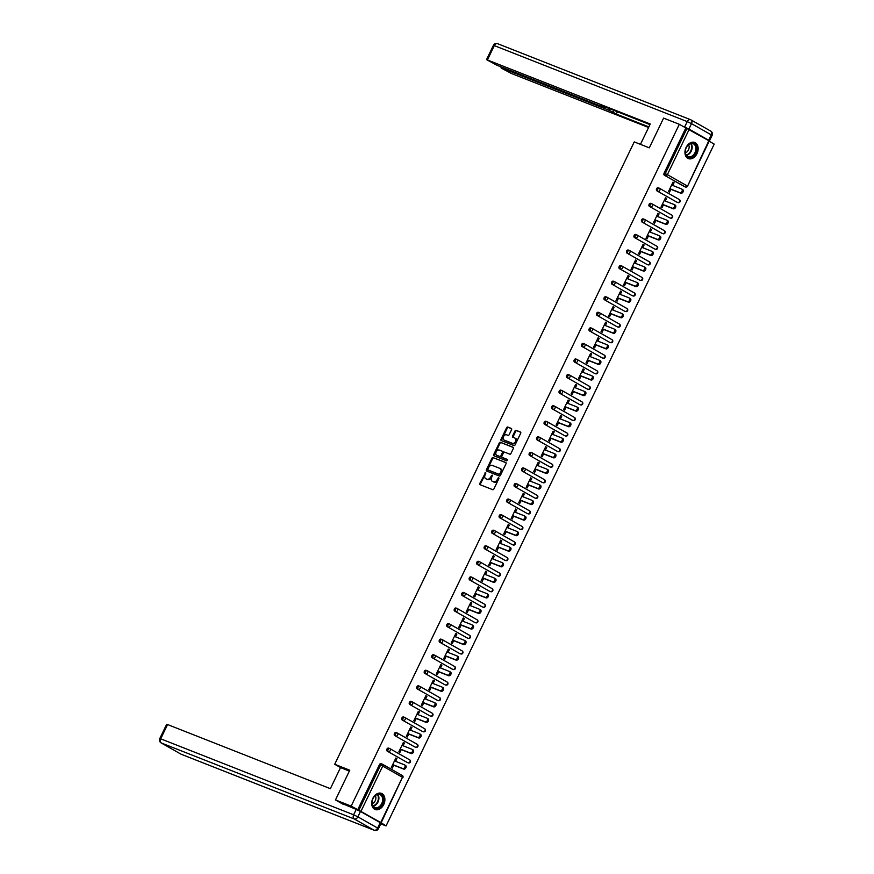<?xml version="1.0" encoding="UTF-8"?>
<svg xmlns="http://www.w3.org/2000/svg" width="874" height="874" viewBox="0 0 874 874"><rect width="100%" height="100%" fill="white"/><g stroke="black" fill="none" stroke-linecap="round" stroke-linejoin="round"><path stroke-width="1.31" d="M485.627 472.528L479.804 483.431A1.093 0.754 -60.4 0 0 480.034 484.688L492.707 489.68A1.093 0.754 -60.4 0 0 493.886 488.97L498.89 478.57L498.726 477.685L497.251 479.531A3.485 2.404 -60.4 0 1 493.493 481.771L492.433 481.356A3.485 2.404 -60.4 0 1 492.226 481.257A3.485 2.404 -60.4 0 1 491.691 477.335L492.182 475.106L490.707 476.953A3.485 2.404 -60.4 0 1 486.949 479.192L485.889 478.777A3.485 2.404 -60.4 0 1 485.682 478.679A3.485 2.404 -60.4 0 1 485.146 474.757L485.627 472.528M485.889 472.987L480.503 483.825A1.093 0.754 -60.4 0 0 480.471 484.852M498.988 478.144L497.951 479.924L497.251 479.531M492.444 475.565L491.407 477.346L490.707 476.953M686.101 147.444A8.653 6.227 111.5 0 0 688.373 158.587A8.653 6.227 111.5 0 0 696.993 153.627A8.653 6.227 111.5 0 0 694.721 142.484A8.653 6.227 111.5 0 0 686.101 147.444M372.848 798.344A8.653 6.227 111.5 0 0 375.121 809.488A8.653 6.227 111.5 0 0 383.73 804.528A8.653 6.227 111.5 0 0 381.457 793.374A8.653 6.227 111.5 0 0 372.848 798.344M511.563 429.713A1.093 0.754 -60.4 0 0 511.323 428.457L507.772 427.047A1.093 0.754 -60.4 0 0 506.592 427.757L501.031 439.305A1.093 0.754 -60.4 0 0 501.272 440.562L513.934 445.554A1.093 0.754 -60.4 0 0 515.114 444.855L520.675 433.296A1.093 0.754 -60.4 0 0 520.445 432.04L516.152 430.347A1.093 0.754 -60.4 0 0 514.972 431.057L512.59 435.995A1.093 0.754 -60.4 0 0 512.83 437.251L514.95 438.093A2.917 2.01 -60.4 0 1 515.136 438.18A2.917 2.01 -60.4 0 1 515.518 441.578A2.917 2.01 -60.4 0 1 512.437 443.337L504.09 440.048A2.917 2.01 -60.4 0 1 503.916 439.961A2.917 2.01 -60.4 0 1 503.533 436.563A2.917 2.01 -60.4 0 1 506.614 434.804L508.002 435.361A1.093 0.754 -60.4 0 0 509.181 434.651L511.563 429.713M343.001 804.211L335.463 799.939L349.775 770.202L334.709 764.269L634.24 141.905L649.306 147.837L663.606 118.11L679.317 124.294L351.173 806.123L358.853 810.274L380.594 765.078L379.447 764.63L357.695 809.827M335.463 799.939L351.173 806.123M493.111 457.506A1.093 0.754 -60.4 0 0 491.942 458.205L486.381 469.764A1.093 0.754 -60.4 0 0 486.61 471.02L499.283 476.013A1.093 0.754 -60.4 0 0 500.452 475.314L506.013 463.755A1.093 0.754 -60.4 0 0 505.784 462.499L493.81 457.9A1.093 0.754 -60.4 0 0 492.63 458.61L487.069 470.157A1.093 0.754 -60.4 0 0 487.047 471.195M493.701 454.535L499.262 442.987A1.093 0.754 -60.4 0 1 500.441 442.277L513.114 447.269A1.093 0.754 -60.4 0 1 513.344 448.526L510.962 453.475A1.093 0.754 -60.4 0 1 509.793 454.174L504.648 452.153A1.093 0.754 -60.4 0 0 503.479 452.852L501.894 456.13A1.093 0.754 -60.4 0 0 502.135 457.386L507.532 459.516L506.822 460.871L493.941 455.791A1.093 0.754 -60.4 0 1 493.701 454.535L494.4 454.939L499.961 443.38L499.262 442.987M334.709 764.269L340.882 767.765M380.791 823.843L386.068 825.93L380.725 822.5L358.853 810.274M679.317 124.294L709.284 140.976L687.543 186.173L708.869 140.67L709.502 140.834L708.65 140.233L711.239 134.847L691.487 123.638L688.898 129.024L708.65 140.233M709.164 141.227L714.211 144.101L386.068 825.93M393.759 765.187L392.36 768.082L391.312 767.492L395.878 758.009L396.927 758.599L395.802 758.162M395.605 761.341L396.927 758.599M684.397 186.577A1.661 1.202 -68.5 0 1 684.167 186.49L664.415 175.281A1.661 1.202 -68.5 0 1 664.087 173.194L665.234 173.642L686.986 128.445M685.839 127.997L664.087 173.194M379.447 764.63A1.661 1.202 -68.5 0 1 381.217 763.723L382.146 764.084M676.902 202.145A1.661 1.202 -68.5 0 1 676.684 202.058L656.931 190.849A1.661 1.202 -68.5 0 1 658.373 187.855L659.291 188.216M669.418 217.713A1.661 1.202 -68.5 0 1 669.189 217.615L649.437 206.406A1.661 1.202 -68.5 0 1 650.879 203.413L651.796 203.784M661.924 233.271A1.661 1.202 -68.5 0 1 661.694 233.183L641.942 221.974A1.661 1.202 -68.5 0 1 643.384 218.981L644.313 219.341M654.429 248.839A1.661 1.202 -68.5 0 1 654.211 248.751L634.458 237.542A1.661 1.202 -68.5 0 1 635.901 234.549L636.818 234.909M646.946 264.396A1.661 1.202 -68.5 0 1 646.716 264.309L626.964 253.099A1.661 1.202 -68.5 0 1 628.406 250.106L629.324 250.477M639.451 279.964A1.661 1.202 -68.5 0 1 639.222 279.877L619.48 268.668A1.661 1.202 -68.5 0 1 620.911 265.674L621.84 266.035M631.968 295.532A1.661 1.202 -68.5 0 1 631.738 295.445L611.986 284.236A1.661 1.202 -68.5 0 1 613.428 281.242L614.346 281.603M624.473 311.089A1.661 1.202 -68.5 0 1 624.244 311.002L604.491 299.793A1.661 1.202 -68.5 0 1 605.933 296.799L606.851 297.16M616.978 326.658A1.661 1.202 -68.5 0 1 616.76 326.57L597.008 315.361A1.661 1.202 -68.5 0 1 598.439 312.368L599.367 312.728M609.495 342.226A1.661 1.202 -68.5 0 1 609.265 342.127L589.513 330.918A1.661 1.202 -68.5 0 1 590.955 327.936L591.873 328.296M602 357.783A1.661 1.202 -68.5 0 1 601.771 357.695L582.018 346.486A1.661 1.202 -68.5 0 1 583.461 343.493L584.389 343.853M594.506 373.351A1.661 1.202 -68.5 0 1 594.287 373.264L574.535 362.054A1.661 1.202 -68.5 0 1 575.977 359.061L576.895 359.422M587.022 388.919A1.661 1.202 -68.5 0 1 586.793 388.821L567.04 377.612A1.661 1.202 -68.5 0 1 568.482 374.618L569.4 374.99M579.528 404.476A1.661 1.202 -68.5 0 1 579.298 404.389L559.546 393.18A1.661 1.202 -68.5 0 1 560.988 390.186L561.916 390.547M572.033 420.044A1.661 1.202 -68.5 0 1 571.814 419.957L552.062 408.748A1.661 1.202 -68.5 0 1 553.504 405.755L554.422 406.115M564.549 435.602A1.661 1.202 -68.5 0 1 564.32 435.514L544.568 424.305A1.661 1.202 -68.5 0 1 546.01 421.312L546.927 421.683M557.055 451.17A1.661 1.202 -68.5 0 1 556.836 451.082L537.084 439.873A1.661 1.202 -68.5 0 1 538.515 436.88L539.444 437.24M549.571 466.738A1.661 1.202 -68.5 0 1 549.342 466.65L529.589 455.441A1.661 1.202 -68.5 0 1 531.031 452.448L531.949 452.808M542.077 482.295A1.661 1.202 -68.5 0 1 541.847 482.208L522.095 470.999A1.661 1.202 -68.5 0 1 523.537 468.005L524.455 468.366M534.582 497.863A1.661 1.202 -68.5 0 1 534.364 497.776L514.611 486.567A1.661 1.202 -68.5 0 1 516.053 483.573L516.971 483.934M527.098 513.431A1.661 1.202 -68.5 0 1 526.869 513.333L507.117 502.124A1.661 1.202 -68.5 0 1 508.559 499.13L509.476 499.502M519.604 528.989A1.661 1.202 -68.5 0 1 519.375 528.901L499.622 517.692A1.661 1.202 -68.5 0 1 501.064 514.699L501.993 515.059M512.109 544.557A1.661 1.202 -68.5 0 1 511.891 544.469L492.138 533.26A1.661 1.202 -68.5 0 1 493.581 530.267L494.498 530.627M504.626 560.125A1.661 1.202 -68.5 0 1 504.396 560.026L484.644 548.817A1.661 1.202 -68.5 0 1 486.086 545.824L487.004 546.195M497.131 575.682A1.661 1.202 -68.5 0 1 496.902 575.595L477.16 564.386A1.661 1.202 -68.5 0 1 478.591 561.392L479.52 561.753M489.648 591.25A1.661 1.202 -68.5 0 1 489.418 591.163L469.666 579.954A1.661 1.202 -68.5 0 1 471.108 576.96L472.026 577.321M482.153 606.807A1.661 1.202 -68.5 0 1 481.924 606.72L462.171 595.511A1.661 1.202 -68.5 0 1 463.613 592.517L464.531 592.889M474.658 622.375A1.661 1.202 -68.5 0 1 474.44 622.288L454.688 611.079A1.661 1.202 -68.5 0 1 456.13 608.086L457.047 608.446M467.175 637.944A1.661 1.202 -68.5 0 1 466.945 637.856L447.193 626.647A1.661 1.202 -68.5 0 1 448.635 623.654L449.553 624.014M459.68 653.501A1.661 1.202 -68.5 0 1 459.451 653.413L439.698 642.204A1.661 1.202 -68.5 0 1 441.141 639.211L442.069 639.571M452.186 669.069A1.661 1.202 -68.5 0 1 451.967 668.981L432.215 657.772A1.661 1.202 -68.5 0 1 433.657 654.779L434.575 655.139M444.702 684.637A1.661 1.202 -68.5 0 1 444.473 684.539L424.72 673.33A1.661 1.202 -68.5 0 1 426.162 670.336L427.08 670.708M437.208 700.194A1.661 1.202 -68.5 0 1 436.978 700.107L417.226 688.898A1.661 1.202 -68.5 0 1 418.668 685.904L419.596 686.265M429.724 715.762A1.661 1.202 -68.5 0 1 429.495 715.675L409.742 704.466A1.661 1.202 -68.5 0 1 411.184 701.472L412.102 701.833M422.229 731.33A1.661 1.202 -68.5 0 1 422 731.232L402.248 720.023A1.661 1.202 -68.5 0 1 403.69 717.03L404.607 717.401M414.735 746.888A1.661 1.202 -68.5 0 1 414.516 746.8L394.764 735.591A1.661 1.202 -68.5 0 1 396.195 732.598L397.124 732.958M407.251 762.456A1.661 1.202 -68.5 0 1 407.022 762.368L387.269 751.159A1.661 1.202 -68.5 0 1 388.712 748.166L389.629 748.526M403.1 745.784L404.411 743.042L403.373 742.441L398.806 751.924L399.855 752.514L401.242 749.619M410.583 730.216L411.905 727.474L410.856 726.884L406.301 736.356L407.339 736.957L408.737 734.062M418.078 714.648L419.4 711.906L418.351 711.316L413.784 720.799L414.833 721.389L416.232 718.494M425.572 699.091L426.883 696.349L425.835 695.748L421.279 705.231L422.328 705.821L423.715 702.936M433.056 683.523L434.378 680.78L433.329 680.191L428.773 689.662L429.811 690.263L431.21 687.368M440.551 667.954L441.873 665.223L440.824 664.622L436.257 674.105L437.306 674.695L438.693 671.8M448.034 652.397L449.356 649.655L448.307 649.065L443.752 658.537L444.8 659.127L446.188 656.243M455.529 636.829L456.851 634.087L455.802 633.497L451.235 642.969L452.284 643.57L453.682 640.675M463.023 621.272L464.334 618.53L463.296 617.929L458.73 627.412L459.779 628.002L461.166 625.107M470.507 605.704L471.829 602.962L470.78 602.372L466.224 611.844L467.262 612.445L468.661 609.549M478.002 590.136L479.323 587.394L478.275 586.804L473.708 596.286L474.757 596.876L476.155 593.981M485.496 574.579L486.807 571.836L485.758 571.235L481.203 580.718L482.251 581.308L483.639 578.413M492.98 559.01L494.302 556.268L493.253 555.678L488.697 565.15L489.735 565.751L491.133 562.856M500.474 543.442L501.796 540.7L500.747 540.11L496.181 549.593L497.23 550.183L498.617 547.288M507.958 527.885L509.28 525.143L508.231 524.542L503.675 534.025L504.724 534.615L506.112 531.731M515.452 512.317L516.774 509.575L515.726 508.985L511.159 518.457L512.208 519.058L513.606 516.163M522.947 496.749L524.258 494.018L523.22 493.417L518.653 502.9L519.702 503.49L521.09 500.594M530.431 481.192L531.753 478.449L530.704 477.859L526.148 487.331L527.197 487.932L528.584 485.037M537.925 465.623L539.247 462.881L538.198 462.291L533.632 471.763L534.68 472.364L536.079 469.469M545.42 450.066L546.731 447.324L545.693 446.723L541.126 456.206L542.175 456.796L543.562 453.901M552.903 434.498L554.225 431.756L553.176 431.166L548.621 440.638L549.659 441.239L551.057 438.344M560.398 418.93L561.72 416.188L560.671 415.598L556.104 425.081L557.153 425.671L558.552 422.776M567.892 403.373L569.203 400.631L568.155 400.03L563.599 409.513L564.648 410.103L566.035 407.208M575.376 387.805L576.698 385.063L575.649 384.473L571.083 393.945L572.131 394.545L573.53 391.65M582.871 372.237L584.182 369.494L583.144 368.904L578.577 378.387L579.626 378.977L581.013 376.082M590.354 356.679L591.676 353.937L590.627 353.336L586.072 362.819L587.12 363.409L588.508 360.525M597.849 341.111L599.171 338.369L598.122 337.779L593.555 347.251L594.604 347.852L596.002 344.957M605.343 325.543L606.654 322.812L605.616 322.211L601.05 331.694L602.099 332.284L603.486 329.389M612.827 309.986L614.149 307.244L613.1 306.654L608.544 316.126L609.582 316.727L610.981 313.832M620.322 294.418L621.643 291.676L620.595 291.086L616.028 300.569L617.077 301.159L618.475 298.263M627.816 278.861L629.127 276.118L628.078 275.518L623.523 285L624.571 285.59L625.959 282.695M635.3 263.293L636.622 260.55L635.573 259.96L631.017 269.432L632.055 270.033L633.453 267.138M642.794 247.724L644.116 244.982L643.067 244.392L638.501 253.875L639.549 254.465L640.937 251.57M650.278 232.167L651.6 229.425L650.551 228.824L645.995 238.307L647.044 238.897L648.432 236.013M657.772 216.599L659.094 213.857L658.046 213.267L653.479 222.739L654.528 223.34L655.926 220.445M665.267 201.031L666.578 198.3L665.54 197.699L660.973 207.182L662.022 207.772L663.41 204.877M672.751 185.474L674.072 182.732L673.024 182.131L668.468 191.614L669.517 192.204L670.904 189.319M404.411 743.042L403.296 742.594M411.905 727.474L410.78 727.037M419.4 711.906L418.275 711.469M426.883 696.349L425.769 695.901M434.378 680.78L433.253 680.343M441.873 665.223L440.747 664.775M449.356 649.655L448.242 649.218M456.851 634.087L455.725 633.65M464.334 618.53L463.22 618.082M471.829 602.962L470.704 602.525M479.323 587.394L478.198 586.957M486.807 571.836L485.693 571.388M494.302 556.268L493.176 555.831M501.796 540.7L500.671 540.263M509.28 525.143L508.165 524.695M516.774 509.575L515.649 509.138M524.258 494.018L523.144 493.57M531.753 478.449L530.638 478.012M539.247 462.881L538.122 462.444M546.731 447.324L545.616 446.876M554.225 431.756L553.1 431.319M561.72 416.188L560.595 415.751M569.203 400.631L568.089 400.183M576.698 385.063L575.573 384.626M584.182 369.494L583.067 369.057M591.676 353.937L590.562 353.489M599.171 338.369L598.045 337.932M606.654 322.812L605.54 322.364M614.149 307.244L613.024 306.807M621.643 291.676L620.518 291.239M629.127 276.118L628.013 275.671M636.622 260.55L635.496 260.113M644.116 244.982L642.991 244.545M651.6 229.425L650.485 228.977M659.094 213.857L657.969 213.42M666.578 198.3L665.464 197.852M674.072 182.732L672.947 182.284M486.184 478.941A3.485 2.404 -60.4 0 0 486.381 479.072A3.485 2.404 -60.4 0 0 486.589 479.171L485.889 478.777M491.407 477.346A3.485 2.404 -60.4 0 1 487.648 479.586L486.589 479.171M492.728 481.519A3.485 2.404 -60.4 0 0 492.925 481.65A3.485 2.404 -60.4 0 0 493.133 481.749L492.433 481.356M497.951 479.924A3.485 2.404 -60.4 0 1 494.192 482.164L493.133 481.749M506.046 462.728L493.81 457.9M487.878 469.076L488.042 469.961L499.163 474.342L500.671 472.43A3.485 2.404 -60.4 0 0 500.136 468.508A3.485 2.404 -60.4 0 0 499.928 468.409L492.324 465.416A3.485 2.404 -60.4 0 0 488.566 467.656L487.878 469.076M500.627 468.803A3.485 2.404 -60.4 0 1 500.835 468.901A3.485 2.404 -60.4 0 1 501.37 472.823L499.862 474.735L488.741 470.354M513.377 447.499L501.141 442.681A1.093 0.754 -60.4 0 0 499.961 443.38M502.703 457.714A1.093 0.754 -60.4 0 0 502.823 457.79L507.696 459.702M499.316 450.055A2.917 2.01 -60.4 0 0 496.235 451.803A2.917 2.01 -60.4 0 0 496.618 455.201A2.917 2.01 -60.4 0 0 496.793 455.288L499.731 456.447A1.093 0.754 -60.4 0 0 500.911 455.747L502.495 452.47A1.093 0.754 -60.4 0 0 502.255 451.213L499.316 450.055M497.153 455.496A2.917 2.01 -60.4 0 0 497.317 455.605A2.917 2.01 -60.4 0 0 497.492 455.682L496.793 455.288M502.386 451.279L502.954 451.607A1.093 0.754 -60.4 0 1 503.184 452.863L501.61 456.141A1.093 0.754 -60.4 0 1 500.431 456.84L497.492 455.682M494.4 454.939A1.093 0.754 -60.4 0 0 494.367 455.966M504.451 440.245A2.917 2.01 -60.4 0 0 504.615 440.354A2.917 2.01 -60.4 0 0 504.79 440.441L504.09 440.048M515.299 438.289L515.649 438.486A2.917 2.01 -60.4 0 1 515.835 438.573A2.917 2.01 -60.4 0 1 516.217 441.982A2.917 2.01 -60.4 0 1 513.136 443.73L504.79 440.441M520.707 432.269L516.851 430.751A1.093 0.754 -60.4 0 0 515.671 431.45L513.289 436.399A1.093 0.754 -60.4 0 0 513.257 437.426M511.585 428.675L508.471 427.452A1.093 0.754 -60.4 0 0 507.291 428.151L501.731 439.709A1.093 0.754 -60.4 0 0 501.698 440.736M404.662 764.947L405.47 765.406A2.054 1.42 119.6 0 1 405.591 765.471A2.054 1.42 119.6 0 1 405.864 767.864A2.054 1.42 119.6 0 1 403.69 769.098L392.634 764.75M403.69 769.098L402.641 768.508A2.054 1.42 -60.4 0 0 404.815 767.274A2.054 1.42 -60.4 0 0 404.542 764.87A2.054 1.42 -60.4 0 0 404.422 764.816L394.48 760.904M402.641 768.508L392.71 764.597M412.146 749.389L412.954 749.848A2.054 1.42 119.6 0 1 413.085 749.903A2.054 1.42 119.6 0 1 413.347 752.306A2.054 1.42 119.6 0 1 411.184 753.541L400.128 749.182M411.184 753.541L410.135 752.94A2.054 1.42 -60.4 0 0 412.299 751.706A2.054 1.42 -60.4 0 0 412.036 749.313A2.054 1.42 -60.4 0 0 411.905 749.247L401.974 745.336M410.135 752.94L400.194 749.029M419.64 733.821L420.449 734.28A2.054 1.42 119.6 0 1 420.569 734.346A2.054 1.42 119.6 0 1 420.842 736.738A2.054 1.42 119.6 0 1 418.668 737.973L407.612 733.614M418.668 737.973L417.619 737.383A2.054 1.42 -60.4 0 0 419.793 736.148A2.054 1.42 -60.4 0 0 419.52 733.745A2.054 1.42 -60.4 0 0 419.4 733.69L409.469 729.779M417.619 737.383L407.688 733.461M427.135 718.264L427.932 718.712A2.054 1.42 119.6 0 1 428.063 718.778A2.054 1.42 119.6 0 1 428.326 721.17A2.054 1.42 119.6 0 1 426.162 722.405L415.106 718.057M426.162 722.405L425.114 721.815A2.054 1.42 -60.4 0 0 427.288 720.58A2.054 1.42 -60.4 0 0 427.015 718.188A2.054 1.42 -60.4 0 0 426.894 718.122L416.953 714.211M425.114 721.815L415.183 717.904M434.618 702.696L435.427 703.155A2.054 1.42 119.6 0 1 435.558 703.209A2.054 1.42 119.6 0 1 435.82 705.613A2.054 1.42 119.6 0 1 433.646 706.847L422.601 702.488M433.646 706.847L432.608 706.247A2.054 1.42 -60.4 0 0 434.771 705.012A2.054 1.42 -60.4 0 0 434.509 702.62A2.054 1.42 -60.4 0 0 434.378 702.554L424.447 698.643M432.608 706.247L422.666 702.335M442.113 687.128L442.921 687.587A2.054 1.42 119.6 0 1 443.042 687.652A2.054 1.42 119.6 0 1 443.315 690.045A2.054 1.42 119.6 0 1 441.141 691.279L430.084 686.931M441.141 691.279L440.092 690.689A2.054 1.42 -60.4 0 0 442.266 689.455A2.054 1.42 -60.4 0 0 441.993 687.051A2.054 1.42 -60.4 0 0 441.873 686.997L431.942 683.086M440.092 690.689L430.161 686.778M372.018 802.256A7.495 5.386 -68.5 0 1 378.169 794.04A7.495 5.386 -68.5 0 1 383.413 800.158A7.495 5.386 -68.5 0 1 377.262 808.374A7.495 5.386 -68.5 0 1 372.018 802.256M382.637 800.092A6.937 4.993 111.5 0 0 379.895 794.608A6.937 4.993 111.5 0 0 372.084 802.037A6.937 4.993 111.5 0 0 374.815 807.521A6.937 4.993 111.5 0 0 382.637 800.092M372.138 803.654A4.938 3.551 111.5 0 0 375.875 798.312A4.938 3.551 111.5 0 0 375.307 795.613M374.564 809.215L374.476 809.182A8.598 6.194 111.5 0 0 374.564 809.215A8.598 6.194 111.5 0 0 384.265 800.005A8.598 6.194 111.5 0 0 380.867 793.21A8.598 6.194 111.5 0 0 380.78 793.166L380.867 793.21M685.271 151.355A7.495 5.386 -68.5 0 1 691.421 143.139A7.495 5.386 -68.5 0 1 696.676 149.257A7.495 5.386 -68.5 0 1 690.526 157.473A7.495 5.386 -68.5 0 1 685.271 151.355M695.89 149.192A6.937 4.993 111.5 0 0 693.158 143.707A6.937 4.993 111.5 0 0 685.336 151.136A6.937 4.993 111.5 0 0 688.067 156.621A6.937 4.993 111.5 0 0 695.89 149.192M685.402 152.753A4.938 3.551 111.5 0 0 689.138 147.411A4.938 3.551 111.5 0 0 688.559 144.713M687.816 158.314L687.74 158.281A8.598 6.194 111.5 0 0 687.816 158.314A8.598 6.194 111.5 0 0 697.518 149.104A8.598 6.194 111.5 0 0 694.12 142.309A8.598 6.194 111.5 0 0 694.032 142.276M349.349 771.097L340.499 767.623L330.372 788.676L167.557 724.546L160.696 738.814L353.631 814.808L356.221 809.411L340.947 803.042M380.223 822.663L360.47 811.454L357.87 816.84L377.623 828.049L380.223 822.663L381.064 823.253L378.475 828.65L377.623 828.049A3.332 2.305 -60.4 0 1 374.039 830.191L354.287 818.982L161.351 742.998L181.093 754.207L374.039 830.191A3.332 2.393 111.5 0 0 374.258 830.3A3.332 3.332 0 0 0 378.475 828.65M180.71 753.978A3.332 2.305 119.6 0 0 180.896 754.109A3.332 3.332 0 0 0 181.322 754.306A3.332 2.393 111.5 0 1 181.093 754.207A3.332 2.305 119.6 0 1 180.896 754.109L161.144 742.9A3.332 2.305 -60.4 0 0 161.351 742.998A3.332 2.393 111.5 0 1 160.696 738.814L159.789 738.552L166.65 724.295L167.557 724.546M356.221 809.411L360.47 811.454M640.456 144.352L650.256 123.999L486.534 59.618L496.935 65.266L603.803 107.36L604.71 107.611L604.087 106.541M649.961 124.6L600.58 105.153L603.858 107.01M502.233 67.353L501.894 68.074L500.988 67.822L501.829 68.412L511.377 73.46L648.574 127.495M613.876 110.386L613.002 112.2L616.279 114.068L648.869 126.894M613.002 112.2L608.763 110.168L609.484 108.66M501.894 68.074L608.763 110.168M688.898 129.024L682.747 126.238M617.383 111.774L616.279 114.068M449.607 671.571L450.405 672.03A2.054 1.42 119.6 0 1 450.536 672.084A2.054 1.42 119.6 0 1 450.798 674.488A2.054 1.42 119.6 0 1 448.635 675.711L437.579 671.363M448.635 675.711L447.586 675.121A2.054 1.42 -60.4 0 0 449.76 673.887A2.054 1.42 -60.4 0 0 449.487 671.494A2.054 1.42 -60.4 0 0 449.356 671.429L439.425 667.518M447.586 675.121L437.656 671.21M457.091 656.003L457.9 656.461A2.054 1.42 119.6 0 1 458.02 656.516A2.054 1.42 119.6 0 1 458.293 658.92A2.054 1.42 119.6 0 1 456.119 660.154L445.074 655.795M456.119 660.154L455.081 659.553A2.054 1.42 -60.4 0 0 457.244 658.319A2.054 1.42 -60.4 0 0 456.982 655.926A2.054 1.42 -60.4 0 0 456.851 655.871L446.92 651.949M455.081 659.553L445.139 655.642M464.586 640.434L465.394 640.893A2.054 1.42 119.6 0 1 465.514 640.959A2.054 1.42 119.6 0 1 465.787 643.351A2.054 1.42 119.6 0 1 463.613 644.586L452.557 640.238M463.613 644.586L462.565 643.996A2.054 1.42 -60.4 0 0 464.739 642.761A2.054 1.42 -60.4 0 0 464.465 640.358A2.054 1.42 -60.4 0 0 464.345 640.303L454.404 636.392M462.565 643.996L452.634 640.085M472.069 624.877L472.878 625.336A2.054 1.42 119.6 0 1 473.009 625.391A2.054 1.42 119.6 0 1 473.271 627.794A2.054 1.42 119.6 0 1 471.108 629.029L460.052 624.67M471.108 629.029L470.059 628.428A2.054 1.42 -60.4 0 0 472.222 627.193A2.054 1.42 -60.4 0 0 471.96 624.801A2.054 1.42 -60.4 0 0 471.829 624.735L461.898 620.824M470.059 628.428L460.117 624.517M479.564 609.309L480.372 609.768A2.054 1.42 119.6 0 1 480.492 609.823A2.054 1.42 119.6 0 1 480.766 612.226A2.054 1.42 119.6 0 1 478.591 613.461L467.535 609.102M478.591 613.461L477.543 612.86A2.054 1.42 -60.4 0 0 479.717 611.636A2.054 1.42 -60.4 0 0 479.444 609.233A2.054 1.42 -60.4 0 0 479.323 609.178L469.393 605.256M477.543 612.86L467.612 608.949M487.058 593.741L487.856 594.2A2.054 1.42 119.6 0 1 487.987 594.265A2.054 1.42 119.6 0 1 488.249 596.658A2.054 1.42 119.6 0 1 486.086 597.892L475.03 593.544M486.086 597.892L485.037 597.303A2.054 1.42 -60.4 0 0 487.211 596.068A2.054 1.42 -60.4 0 0 486.938 593.664A2.054 1.42 -60.4 0 0 486.818 593.61L476.876 589.699M485.037 597.303L475.106 593.391M494.542 578.184L495.35 578.643A2.054 1.42 119.6 0 1 495.482 578.697A2.054 1.42 119.6 0 1 495.744 581.101A2.054 1.42 119.6 0 1 493.57 582.335L482.524 577.976M493.57 582.335L492.532 581.734A2.054 1.42 -60.4 0 0 494.695 580.5A2.054 1.42 -60.4 0 0 494.433 578.107A2.054 1.42 -60.4 0 0 494.302 578.042L484.371 574.131M492.532 581.734L482.59 577.823M502.037 562.616L502.845 563.074A2.054 1.42 119.6 0 1 502.965 563.14A2.054 1.42 119.6 0 1 503.238 565.533A2.054 1.42 119.6 0 1 501.064 566.767L490.008 562.408M501.064 566.767L500.015 566.177A2.054 1.42 -60.4 0 0 502.189 564.943A2.054 1.42 -60.4 0 0 501.916 562.539A2.054 1.42 -60.4 0 0 501.796 562.485L491.865 558.573M500.015 566.177L490.085 562.255M509.531 547.058L510.329 547.506A2.054 1.42 119.6 0 1 510.46 547.572A2.054 1.42 119.6 0 1 510.722 549.965A2.054 1.42 119.6 0 1 508.559 551.199L497.503 546.851M508.559 551.199L507.51 550.609A2.054 1.42 -60.4 0 0 509.684 549.375A2.054 1.42 -60.4 0 0 509.411 546.982A2.054 1.42 -60.4 0 0 509.291 546.916L499.349 543.005M507.51 550.609L497.579 546.698M517.015 531.49L517.823 531.949A2.054 1.42 119.6 0 1 517.943 532.004A2.054 1.42 119.6 0 1 518.216 534.407A2.054 1.42 119.6 0 1 516.042 535.642L504.997 531.283M516.042 535.642L515.005 535.041A2.054 1.42 -60.4 0 0 517.168 533.806A2.054 1.42 -60.4 0 0 516.905 531.414A2.054 1.42 -60.4 0 0 516.774 531.348L506.844 527.437M515.005 535.041L505.063 531.13M524.509 515.922L525.318 516.381A2.054 1.42 119.6 0 1 525.438 516.447A2.054 1.42 119.6 0 1 525.711 518.839A2.054 1.42 119.6 0 1 523.537 520.074L512.481 515.726M523.537 520.074L522.488 519.484A2.054 1.42 -60.4 0 0 524.662 518.249A2.054 1.42 -60.4 0 0 524.389 515.846A2.054 1.42 -60.4 0 0 524.269 515.791L514.338 511.88M522.488 519.484L512.557 515.573M531.993 500.365L532.801 500.824A2.054 1.42 119.6 0 1 532.932 500.878A2.054 1.42 119.6 0 1 533.195 503.282A2.054 1.42 119.6 0 1 531.031 504.506L519.975 500.157M531.031 504.506L529.983 503.916A2.054 1.42 -60.4 0 0 532.146 502.681A2.054 1.42 -60.4 0 0 531.884 500.289A2.054 1.42 -60.4 0 0 531.753 500.223L521.822 496.312M529.983 503.916L520.052 500.004M539.487 484.797L540.296 485.256A2.054 1.42 119.6 0 1 540.416 485.31A2.054 1.42 119.6 0 1 540.689 487.714A2.054 1.42 119.6 0 1 538.515 488.948L527.459 484.589M538.515 488.948L537.466 488.348A2.054 1.42 -60.4 0 0 539.64 487.124A2.054 1.42 -60.4 0 0 539.378 484.72A2.054 1.42 -60.4 0 0 539.247 484.666L529.316 480.744M537.466 488.348L527.535 484.436M546.982 469.229L547.79 469.688A2.054 1.42 119.6 0 1 547.911 469.753A2.054 1.42 119.6 0 1 548.184 472.146A2.054 1.42 119.6 0 1 546.01 473.38L534.954 469.032M546.01 473.38L544.961 472.79A2.054 1.42 -60.4 0 0 547.135 471.556A2.054 1.42 -60.4 0 0 546.862 469.152A2.054 1.42 -60.4 0 0 546.742 469.098L536.8 465.187M544.961 472.79L535.03 468.879M554.466 453.672L555.274 454.13A2.054 1.42 119.6 0 1 555.405 454.185A2.054 1.42 119.6 0 1 555.667 456.589A2.054 1.42 119.6 0 1 553.504 457.823L542.448 453.464M553.504 457.823L552.455 457.222A2.054 1.42 -60.4 0 0 554.619 455.988A2.054 1.42 -60.4 0 0 554.356 453.595A2.054 1.42 -60.4 0 0 554.225 453.53L544.294 449.618M552.455 457.222L542.514 453.311M561.96 438.103L562.769 438.562A2.054 1.42 119.6 0 1 562.889 438.617A2.054 1.42 119.6 0 1 563.162 441.02A2.054 1.42 119.6 0 1 560.988 442.255L549.932 437.896M560.988 442.255L559.939 441.665A2.054 1.42 -60.4 0 0 562.113 440.43A2.054 1.42 -60.4 0 0 561.84 438.027A2.054 1.42 -60.4 0 0 561.72 437.972L551.789 434.05M559.939 441.665L550.008 437.743M569.455 422.535L570.252 422.994A2.054 1.42 119.6 0 1 570.383 423.06A2.054 1.42 119.6 0 1 570.646 425.452A2.054 1.42 119.6 0 1 568.482 426.687L557.426 422.339M568.482 426.687L567.434 426.097A2.054 1.42 -60.4 0 0 569.608 424.862A2.054 1.42 -60.4 0 0 569.335 422.459A2.054 1.42 -60.4 0 0 569.214 422.404L559.273 418.493M567.434 426.097L557.503 422.186M576.938 406.978L577.747 407.437A2.054 1.42 119.6 0 1 577.867 407.492A2.054 1.42 119.6 0 1 578.14 409.895A2.054 1.42 119.6 0 1 575.966 411.13L564.921 406.771M575.966 411.13L574.928 410.529A2.054 1.42 -60.4 0 0 577.091 409.294A2.054 1.42 -60.4 0 0 576.829 406.902A2.054 1.42 -60.4 0 0 576.698 406.836L566.767 402.925M574.928 410.529L564.986 406.618M584.433 391.41L585.241 391.869A2.054 1.42 119.6 0 1 585.361 391.934A2.054 1.42 119.6 0 1 585.635 394.327A2.054 1.42 119.6 0 1 583.461 395.561L572.404 391.202M583.461 395.561L582.412 394.972A2.054 1.42 -60.4 0 0 584.586 393.737A2.054 1.42 -60.4 0 0 584.313 391.334A2.054 1.42 -60.4 0 0 584.193 391.279L574.262 387.368M582.412 394.972L572.481 391.049M591.927 375.853L592.725 376.301A2.054 1.42 119.6 0 1 592.856 376.366A2.054 1.42 119.6 0 1 593.118 378.759A2.054 1.42 119.6 0 1 590.955 379.993L579.899 375.645M590.955 379.993L589.906 379.403A2.054 1.42 -60.4 0 0 592.069 378.169A2.054 1.42 -60.4 0 0 591.807 375.776A2.054 1.42 -60.4 0 0 591.676 375.711L581.745 371.8M589.906 379.403L579.975 375.492M599.411 360.285L600.22 360.743A2.054 1.42 119.6 0 1 600.34 360.798A2.054 1.42 119.6 0 1 600.613 363.202A2.054 1.42 119.6 0 1 598.439 364.436L587.383 360.077M598.439 364.436L597.39 363.835A2.054 1.42 -60.4 0 0 599.564 362.601A2.054 1.42 -60.4 0 0 599.302 360.208A2.054 1.42 -60.4 0 0 599.171 360.143L589.24 356.231M597.39 363.835L587.459 359.924M606.906 344.717L607.714 345.175A2.054 1.42 119.6 0 1 607.834 345.241A2.054 1.42 119.6 0 1 608.107 347.633A2.054 1.42 119.6 0 1 605.933 348.868L594.877 344.52M605.933 348.868L604.884 348.278A2.054 1.42 -60.4 0 0 607.059 347.044A2.054 1.42 -60.4 0 0 606.785 344.64A2.054 1.42 -60.4 0 0 606.665 344.585L596.724 340.674M604.884 348.278L594.954 344.367M614.389 329.159L615.198 329.618A2.054 1.42 119.6 0 1 615.329 329.673A2.054 1.42 119.6 0 1 615.591 332.076A2.054 1.42 119.6 0 1 613.428 333.3L602.372 328.952M613.428 333.3L612.379 332.71A2.054 1.42 -60.4 0 0 614.542 331.475A2.054 1.42 -60.4 0 0 614.28 329.083A2.054 1.42 -60.4 0 0 614.149 329.017L604.218 325.106M612.379 332.71L602.437 328.799M621.884 313.591L622.692 314.05A2.054 1.42 119.6 0 1 622.812 314.105A2.054 1.42 119.6 0 1 623.086 316.508A2.054 1.42 119.6 0 1 620.911 317.743L609.855 313.384M620.911 317.743L619.863 317.142A2.054 1.42 -60.4 0 0 622.037 315.918A2.054 1.42 -60.4 0 0 621.764 313.515A2.054 1.42 -60.4 0 0 621.643 313.46L611.713 309.538M619.863 317.142L609.932 313.231M629.378 298.023L630.176 298.482A2.054 1.42 119.6 0 1 630.307 298.547A2.054 1.42 119.6 0 1 630.569 300.94A2.054 1.42 119.6 0 1 628.406 302.175L617.35 297.826M628.406 302.175L627.357 301.585A2.054 1.42 -60.4 0 0 629.531 300.35A2.054 1.42 -60.4 0 0 629.258 297.947A2.054 1.42 -60.4 0 0 629.138 297.892L619.196 293.981M627.357 301.585L617.426 297.673M636.862 282.466L637.67 282.925A2.054 1.42 119.6 0 1 637.801 282.979A2.054 1.42 119.6 0 1 638.064 285.383A2.054 1.42 119.6 0 1 635.89 286.617L624.844 282.258M635.89 286.617L634.852 286.017A2.054 1.42 -60.4 0 0 637.015 284.782A2.054 1.42 -60.4 0 0 636.753 282.389A2.054 1.42 -60.4 0 0 636.622 282.324L626.691 278.413M634.852 286.017L624.91 282.105M644.356 266.898L645.165 267.357A2.054 1.42 119.6 0 1 645.285 267.411A2.054 1.42 119.6 0 1 645.558 269.815A2.054 1.42 119.6 0 1 643.384 271.049L632.328 266.69M643.384 271.049L642.335 270.459A2.054 1.42 -60.4 0 0 644.509 269.225A2.054 1.42 -60.4 0 0 644.236 266.821A2.054 1.42 -60.4 0 0 644.116 266.767L634.185 262.856M642.335 270.459L632.405 266.537M651.851 251.341L652.649 251.788A2.054 1.42 119.6 0 1 652.78 251.854A2.054 1.42 119.6 0 1 653.042 254.247A2.054 1.42 119.6 0 1 650.879 255.481L639.823 251.133M650.879 255.481L649.83 254.891A2.054 1.42 -60.4 0 0 652.004 253.657A2.054 1.42 -60.4 0 0 651.731 251.253A2.054 1.42 -60.4 0 0 651.611 251.199L641.669 247.287M649.83 254.891L639.899 250.98M659.335 235.772L660.143 236.231A2.054 1.42 119.6 0 1 660.263 236.286A2.054 1.42 119.6 0 1 660.536 238.689A2.054 1.42 119.6 0 1 658.362 239.924L647.317 235.565M658.362 239.924L657.324 239.323A2.054 1.42 -60.4 0 0 659.488 238.089A2.054 1.42 -60.4 0 0 659.225 235.696A2.054 1.42 -60.4 0 0 659.094 235.63L649.164 231.719M657.324 239.323L647.383 235.412M666.829 220.204L667.638 220.663A2.054 1.42 119.6 0 1 667.758 220.729A2.054 1.42 119.6 0 1 668.031 223.121A2.054 1.42 119.6 0 1 665.857 224.356L654.801 219.997M665.857 224.356L664.808 223.766A2.054 1.42 -60.4 0 0 666.982 222.531A2.054 1.42 -60.4 0 0 666.709 220.128A2.054 1.42 -60.4 0 0 666.589 220.073L656.658 216.162M664.808 223.766L654.877 219.844M674.313 204.647L675.121 205.095A2.054 1.42 119.6 0 1 675.252 205.161A2.054 1.42 119.6 0 1 675.515 207.553A2.054 1.42 119.6 0 1 673.351 208.788L662.295 204.44M673.351 208.788L672.303 208.198A2.054 1.42 -60.4 0 0 674.466 206.963A2.054 1.42 -60.4 0 0 674.204 204.571A2.054 1.42 -60.4 0 0 674.072 204.505L664.142 200.594M672.303 208.198L662.372 204.287M681.807 189.079L682.616 189.538A2.054 1.42 119.6 0 1 682.736 189.592A2.054 1.42 119.6 0 1 683.009 191.996A2.054 1.42 119.6 0 1 680.835 193.23L669.779 188.871M680.835 193.23L679.786 192.63A2.054 1.42 -60.4 0 0 681.96 191.395A2.054 1.42 -60.4 0 0 681.687 189.002A2.054 1.42 -60.4 0 0 681.567 188.937L671.636 185.026M679.786 192.63L669.855 188.718M485.507 473.424L484.808 473.02M498.606 478.581L497.907 478.176M492.051 476.002L491.352 475.598M380.725 822.5L402.477 777.303L382.725 766.094L360.973 811.291M381.151 822.805L402.477 777.303A1.661 1.147 -60.4 0 0 402.116 775.391L382.561 764.291M402.903 777.609A1.661 1.661 0 0 0 402.215 775.435L382.473 764.226A1.661 1.147 -60.4 0 1 382.725 766.094L380.594 765.078A1.661 1.202 -68.5 0 1 382.364 764.182A1.661 1.147 -60.4 0 1 382.473 764.226A1.661 1.661 0 0 0 382.255 764.127L381.108 763.668M689.116 129.461L667.365 174.658L687.117 185.867A1.661 1.147 119.6 0 1 685.314 186.949L664.415 175.281M665.234 173.642L667.365 174.658A1.661 1.147 119.6 0 1 665.562 175.74A1.661 1.202 111.5 0 1 665.234 173.642M407.022 762.368L387.269 751.159M388.089 749.521A1.661 1.202 111.5 0 0 388.417 751.607A1.661 1.147 119.6 0 0 390.208 750.537A1.661 1.147 -60.4 0 0 389.859 748.614A1.661 1.202 -68.5 0 0 388.089 749.521M388.602 748.111L389.749 748.559A1.661 1.661 0 0 1 389.957 748.657L409.709 759.867A1.661 1.147 -60.4 0 1 409.961 761.746A1.661 1.147 119.6 0 1 408.169 762.816A1.661 1.202 -68.5 0 0 408.278 762.871A1.661 1.661 0 0 0 410.387 762.041A1.661 1.661 0 0 0 409.709 759.867A1.661 1.147 -60.4 0 0 409.611 759.823L390.055 748.723M414.516 746.8L394.764 735.591M397.539 733.166L417.095 744.255A1.661 1.147 -60.4 0 1 417.204 744.309L397.452 733.1A1.661 1.147 -60.4 0 0 397.353 733.046A1.661 1.202 -68.5 0 0 395.583 733.952A1.661 1.202 111.5 0 0 395.911 736.039A1.661 1.147 119.6 0 0 397.703 734.968A1.661 1.147 -60.4 0 0 397.452 733.1A1.661 1.661 0 0 0 397.233 733.002L396.086 732.543M422 731.232L402.248 720.023M405.033 717.598L424.589 728.697A1.661 1.147 -60.4 0 1 424.688 728.741L404.935 717.532A1.661 1.147 -60.4 0 0 404.837 717.488A1.661 1.202 -68.5 0 0 403.067 718.384A1.661 1.202 111.5 0 0 403.395 720.482A1.661 1.147 119.6 0 0 405.197 719.411A1.661 1.147 -60.4 0 0 404.935 717.532A1.661 1.661 0 0 0 404.728 717.434L403.58 716.986M429.495 715.675L409.742 704.466M412.528 702.03L432.084 713.129A1.661 1.147 -60.4 0 1 432.182 713.184L412.43 701.975A1.661 1.147 -60.4 0 0 412.331 701.92A1.661 1.202 -68.5 0 0 410.562 702.827A1.661 1.202 111.5 0 0 410.889 704.914A1.661 1.147 119.6 0 0 412.681 703.843A1.661 1.147 -60.4 0 0 412.43 701.975A1.661 1.661 0 0 0 412.222 701.866L411.075 701.418M436.978 700.107L417.226 688.898M420.012 686.472L439.567 697.561A1.661 1.147 -60.4 0 1 439.677 697.616L419.924 686.407A1.661 1.147 -60.4 0 0 419.815 686.352A1.661 1.202 -68.5 0 0 418.056 687.259A1.661 1.202 111.5 0 0 418.384 689.346A1.661 1.147 119.6 0 0 420.176 688.275A1.661 1.147 -60.4 0 0 419.924 686.407A1.661 1.661 0 0 0 419.706 686.309L418.559 685.85M444.473 684.539L424.72 673.33M427.506 670.904L447.062 682.004A1.661 1.147 -60.4 0 1 447.16 682.048L427.408 670.839A1.661 1.147 -60.4 0 0 427.31 670.795A1.661 1.202 -68.5 0 0 425.54 671.691A1.661 1.202 111.5 0 0 425.867 673.788A1.661 1.147 119.6 0 0 427.67 672.718A1.661 1.147 -60.4 0 0 427.408 670.839A1.661 1.661 0 0 0 427.2 670.74L426.053 670.292M451.967 668.981L432.215 657.772M435.001 655.336L454.556 666.436A1.661 1.147 -60.4 0 1 454.655 666.491L434.902 655.281A1.661 1.147 -60.4 0 0 434.804 655.227A1.661 1.202 -68.5 0 0 433.034 656.134A1.661 1.202 111.5 0 0 433.362 658.22A1.661 1.147 119.6 0 0 435.154 657.15A1.661 1.147 -60.4 0 0 434.902 655.281A1.661 1.661 0 0 0 434.695 655.172L433.548 654.724M459.451 653.413L439.698 642.204M442.484 639.779L462.04 650.879A1.661 1.147 -60.4 0 1 462.138 650.922L442.397 639.713A1.661 1.147 -60.4 0 0 442.288 639.67A1.661 1.202 -68.5 0 0 440.529 640.566A1.661 1.202 111.5 0 0 440.846 642.663A1.661 1.147 119.6 0 0 442.648 641.582A1.661 1.147 -60.4 0 0 442.397 639.713A1.661 1.661 0 0 0 442.178 639.615L441.031 639.156M466.945 637.856L447.193 626.647M449.979 624.211L469.535 635.311A1.661 1.147 -60.4 0 1 469.633 635.354L449.881 624.145A1.661 1.147 -60.4 0 0 449.782 624.102A1.661 1.202 -68.5 0 0 448.012 625.008A1.661 1.202 111.5 0 0 448.34 627.095A1.661 1.147 119.6 0 0 450.132 626.024A1.661 1.147 -60.4 0 0 449.881 624.145A1.661 1.661 0 0 0 449.673 624.047L448.526 623.599M474.44 622.288L454.688 611.079M457.463 608.643L477.018 619.742A1.661 1.147 -60.4 0 1 477.128 619.797L457.375 608.588A1.661 1.147 -60.4 0 0 457.277 608.533A1.661 1.202 -68.5 0 0 455.507 609.44A1.661 1.202 111.5 0 0 455.835 611.527A1.661 1.147 119.6 0 0 457.626 610.456A1.661 1.147 -60.4 0 0 457.375 608.588A1.661 1.661 0 0 0 457.157 608.479L456.01 608.031M481.924 606.72L462.171 595.511M464.957 593.085L484.513 604.185A1.661 1.147 -60.4 0 1 484.611 604.229L464.859 593.02A1.661 1.147 -60.4 0 0 464.76 592.976A1.661 1.202 -68.5 0 0 462.991 593.872A1.661 1.202 111.5 0 0 463.318 595.97A1.661 1.147 119.6 0 0 465.121 594.888A1.661 1.147 -60.4 0 0 464.859 593.02A1.661 1.661 0 0 0 464.651 592.922L463.504 592.463M489.418 591.163L469.666 579.954M472.452 577.517L492.007 588.617A1.661 1.147 -60.4 0 1 492.106 588.661L472.353 577.452A1.661 1.147 -60.4 0 0 472.255 577.408A1.661 1.202 -68.5 0 0 470.485 578.315A1.661 1.202 111.5 0 0 470.813 580.402A1.661 1.147 119.6 0 0 472.605 579.331A1.661 1.147 -60.4 0 0 472.353 577.452A1.661 1.661 0 0 0 472.146 577.353L470.999 576.906M496.902 575.595L477.16 564.386M479.935 561.96L499.491 573.049A1.661 1.147 -60.4 0 1 499.6 573.104L479.848 561.895A1.661 1.147 -60.4 0 0 479.739 561.84A1.661 1.202 -68.5 0 0 477.98 562.747A1.661 1.202 111.5 0 0 478.307 564.833A1.661 1.147 119.6 0 0 480.099 563.763A1.661 1.147 -60.4 0 0 479.848 561.895A1.661 1.661 0 0 0 479.629 561.796L478.482 561.337M504.396 560.026L484.644 548.817M487.43 546.392L506.986 557.492A1.661 1.147 -60.4 0 1 507.084 557.536L487.331 546.326A1.661 1.147 -60.4 0 0 487.233 546.283A1.661 1.202 -68.5 0 0 485.463 547.179A1.661 1.202 111.5 0 0 485.791 549.276A1.661 1.147 119.6 0 0 487.594 548.206A1.661 1.147 -60.4 0 0 487.331 546.326A1.661 1.661 0 0 0 487.124 546.228L485.977 545.78M511.891 544.469L492.138 533.26M494.924 530.824L514.48 541.924A1.661 1.147 -60.4 0 1 514.578 541.978L494.826 530.769A1.661 1.147 -60.4 0 0 494.728 530.715A1.661 1.202 -68.5 0 0 492.958 531.621A1.661 1.202 111.5 0 0 493.286 533.708A1.661 1.147 119.6 0 0 495.077 532.637A1.661 1.147 -60.4 0 0 494.826 530.769A1.661 1.661 0 0 0 494.618 530.66L493.471 530.212M519.375 528.901L499.622 517.692M502.408 515.267L521.964 526.366A1.661 1.147 -60.4 0 1 522.073 526.41L502.321 515.201A1.661 1.147 -60.4 0 0 502.211 515.157A1.661 1.202 -68.5 0 0 500.452 516.053A1.661 1.202 111.5 0 0 500.769 518.14A1.661 1.147 119.6 0 0 502.572 517.069A1.661 1.147 -60.4 0 0 502.321 515.201A1.661 1.661 0 0 0 502.102 515.103L500.955 514.644M526.869 513.333L507.117 502.124M509.903 499.699L529.458 510.798A1.661 1.147 -60.4 0 1 529.557 510.842L509.804 499.633A1.661 1.147 -60.4 0 0 509.706 499.589A1.661 1.202 -68.5 0 0 507.936 500.485A1.661 1.202 111.5 0 0 508.264 502.583A1.661 1.147 119.6 0 0 510.066 501.512A1.661 1.147 -60.4 0 0 509.804 499.633A1.661 1.661 0 0 0 509.597 499.535L508.45 499.087M534.364 497.776L514.611 486.567M517.386 484.13L536.953 495.23A1.661 1.147 -60.4 0 1 537.051 495.285L517.299 484.076A1.661 1.147 -60.4 0 0 517.2 484.021A1.661 1.202 -68.5 0 0 515.431 484.928A1.661 1.202 111.5 0 0 515.758 487.015A1.661 1.147 119.6 0 0 517.55 485.944A1.661 1.147 -60.4 0 0 517.299 484.076A1.661 1.661 0 0 0 517.091 483.967L515.933 483.519M541.847 482.208L522.095 470.999M524.881 468.573L544.436 479.673A1.661 1.147 -60.4 0 1 544.535 479.717L524.793 468.508A1.661 1.147 -60.4 0 0 524.684 468.464A1.661 1.202 -68.5 0 0 522.914 469.36A1.661 1.202 111.5 0 0 523.242 471.457A1.661 1.147 119.6 0 0 525.045 470.376A1.661 1.147 -60.4 0 0 524.793 468.508A1.661 1.661 0 0 0 524.575 468.409L523.428 467.951M549.342 466.65L529.589 455.441M532.375 453.005L551.931 464.105A1.661 1.147 -60.4 0 1 552.029 464.149L532.277 452.94A1.661 1.147 -60.4 0 0 532.179 452.896A1.661 1.202 -68.5 0 0 530.409 453.803A1.661 1.202 111.5 0 0 530.736 455.889A1.661 1.147 119.6 0 0 532.528 454.819A1.661 1.147 -60.4 0 0 532.277 452.94A1.661 1.661 0 0 0 532.069 452.841L530.922 452.393M556.836 451.082L537.084 439.873M539.859 437.437L559.415 448.537A1.661 1.147 -60.4 0 1 559.524 448.591L539.771 437.382A1.661 1.147 -60.4 0 0 539.662 437.328A1.661 1.202 -68.5 0 0 537.903 438.235A1.661 1.202 111.5 0 0 538.231 440.321A1.661 1.147 119.6 0 0 540.023 439.251A1.661 1.147 -60.4 0 0 539.771 437.382A1.661 1.661 0 0 0 539.553 437.284L538.406 436.825M564.32 435.514L544.568 424.305M547.353 421.88L566.909 432.98A1.661 1.147 -60.4 0 1 567.008 433.023L547.255 421.814A1.661 1.147 -60.4 0 0 547.157 421.771A1.661 1.202 -68.5 0 0 545.387 422.666A1.661 1.202 111.5 0 0 545.715 424.764A1.661 1.147 119.6 0 0 547.517 423.682A1.661 1.147 -60.4 0 0 547.255 421.814A1.661 1.661 0 0 0 547.048 421.716L545.9 421.268M571.814 419.957L552.062 408.748M554.848 406.312L574.404 417.411A1.661 1.147 -60.4 0 1 574.502 417.466L554.75 406.246A1.661 1.147 -60.4 0 0 554.651 406.202A1.661 1.202 -68.5 0 0 552.881 407.109A1.661 1.202 111.5 0 0 553.209 409.196A1.661 1.147 119.6 0 0 555.001 408.125A1.661 1.147 -60.4 0 0 554.75 406.246A1.661 1.661 0 0 0 554.542 406.148L553.395 405.7M579.298 404.389L559.546 393.18M562.332 390.754L581.887 401.843A1.661 1.147 -60.4 0 1 581.997 401.898L562.244 390.689A1.661 1.147 -60.4 0 0 562.135 390.634A1.661 1.202 -68.5 0 0 560.376 391.541A1.661 1.202 111.5 0 0 560.704 393.628A1.661 1.147 119.6 0 0 562.495 392.557A1.661 1.147 -60.4 0 0 562.244 390.689A1.661 1.661 0 0 0 562.026 390.591L560.879 390.132M586.793 388.821L567.04 377.612M569.826 375.186L589.382 386.286A1.661 1.147 -60.4 0 1 589.48 386.33L569.728 375.121A1.661 1.147 -60.4 0 0 569.63 375.077A1.661 1.202 -68.5 0 0 567.86 375.973A1.661 1.202 111.5 0 0 568.187 378.071A1.661 1.147 119.6 0 0 569.99 377A1.661 1.147 -60.4 0 0 569.728 375.121A1.661 1.661 0 0 0 569.52 375.022L568.373 374.575M594.287 373.264L574.535 362.054M577.321 359.618L596.876 370.718A1.661 1.147 -60.4 0 1 596.975 370.773L577.222 359.564A1.661 1.147 -60.4 0 0 577.124 359.509A1.661 1.202 -68.5 0 0 575.354 360.416A1.661 1.202 111.5 0 0 575.682 362.502A1.661 1.147 119.6 0 0 577.474 361.432A1.661 1.147 -60.4 0 0 577.222 359.564A1.661 1.661 0 0 0 577.015 359.454L575.868 359.006M601.771 357.695L582.018 346.486M584.804 344.061L604.36 355.161A1.661 1.147 -60.4 0 1 604.458 355.205L584.717 343.995A1.661 1.147 -60.4 0 0 584.608 343.952A1.661 1.202 -68.5 0 0 582.849 344.848A1.661 1.202 111.5 0 0 583.166 346.934A1.661 1.147 119.6 0 0 584.968 345.864A1.661 1.147 -60.4 0 0 584.717 343.995A1.661 1.661 0 0 0 584.498 343.897L583.351 343.438M609.265 342.127L589.513 330.918M592.299 328.493L611.855 339.593A1.661 1.147 -60.4 0 1 611.953 339.636L592.201 328.427A1.661 1.147 -60.4 0 0 592.102 328.384A1.661 1.202 -68.5 0 0 590.332 329.279A1.661 1.202 111.5 0 0 590.66 331.377A1.661 1.147 119.6 0 0 592.452 330.306A1.661 1.147 -60.4 0 0 592.201 328.427A1.661 1.661 0 0 0 591.993 328.329L590.846 327.881M616.76 326.57L597.008 315.361M599.783 312.925L619.338 324.025A1.661 1.147 -60.4 0 1 619.447 324.079L599.695 312.87A1.661 1.147 -60.4 0 0 599.597 312.816A1.661 1.202 -68.5 0 0 597.827 313.722A1.661 1.202 111.5 0 0 598.155 315.809A1.661 1.147 119.6 0 0 599.946 314.738A1.661 1.147 -60.4 0 0 599.695 312.87A1.661 1.661 0 0 0 599.477 312.761L598.329 312.313M624.244 311.002L604.491 299.793M607.277 297.368L626.833 308.467A1.661 1.147 -60.4 0 1 626.931 308.511L607.179 297.302A1.661 1.147 -60.4 0 0 607.08 297.258A1.661 1.202 -68.5 0 0 605.311 298.154A1.661 1.202 111.5 0 0 605.638 300.252A1.661 1.147 119.6 0 0 607.441 299.17A1.661 1.147 -60.4 0 0 607.179 297.302A1.661 1.661 0 0 0 606.971 297.204L605.824 296.745M631.738 295.445L611.986 284.236M614.772 281.799L634.327 292.899A1.661 1.147 -60.4 0 1 634.426 292.943L614.673 281.734A1.661 1.147 -60.4 0 0 614.575 281.69A1.661 1.202 -68.5 0 0 612.805 282.597A1.661 1.202 111.5 0 0 613.133 284.684A1.661 1.147 119.6 0 0 614.925 283.613A1.661 1.147 -60.4 0 0 614.673 281.734A1.661 1.661 0 0 0 614.466 281.636L613.319 281.188M639.222 279.877L619.48 268.668M622.255 266.231L641.811 277.331A1.661 1.147 -60.4 0 1 641.92 277.386L622.168 266.177A1.661 1.147 -60.4 0 0 622.059 266.122A1.661 1.202 -68.5 0 0 620.3 267.029A1.661 1.202 111.5 0 0 620.627 269.116A1.661 1.147 119.6 0 0 622.419 268.045A1.661 1.147 -60.4 0 0 622.168 266.177A1.661 1.661 0 0 0 621.949 266.078L620.802 265.62M646.716 264.309L626.964 253.099M629.75 250.674L649.306 261.774A1.661 1.147 -60.4 0 1 649.404 261.818L629.651 250.609A1.661 1.147 -60.4 0 0 629.553 250.565A1.661 1.202 -68.5 0 0 627.783 251.461A1.661 1.202 111.5 0 0 628.111 253.558A1.661 1.147 119.6 0 0 629.914 252.477A1.661 1.147 -60.4 0 0 629.651 250.609A1.661 1.661 0 0 0 629.444 250.51L628.297 250.062M654.211 248.751L634.458 237.542M637.244 235.106L656.8 246.206A1.661 1.147 -60.4 0 1 656.898 246.26L637.146 235.051A1.661 1.147 -60.4 0 0 637.048 234.997A1.661 1.202 -68.5 0 0 635.278 235.904A1.661 1.202 111.5 0 0 635.606 237.99A1.661 1.147 119.6 0 0 637.397 236.92A1.661 1.147 -60.4 0 0 637.146 235.051A1.661 1.661 0 0 0 636.938 234.942L635.791 234.494M661.694 233.183L641.942 221.974M644.728 219.549L664.284 230.638A1.661 1.147 -60.4 0 1 664.393 230.692L644.641 219.483A1.661 1.147 -60.4 0 0 644.531 219.429A1.661 1.202 -68.5 0 0 642.772 220.335A1.661 1.202 111.5 0 0 643.089 222.422A1.661 1.147 119.6 0 0 644.892 221.351A1.661 1.147 -60.4 0 0 644.641 219.483A1.661 1.661 0 0 0 644.422 219.385L643.275 218.926M669.189 217.615L649.437 206.406M652.222 203.981L671.778 215.08A1.661 1.147 -60.4 0 1 671.877 215.124L652.124 203.915A1.661 1.147 -60.4 0 0 652.026 203.871A1.661 1.202 -68.5 0 0 650.256 204.767A1.661 1.202 111.5 0 0 650.584 206.865A1.661 1.147 119.6 0 0 652.375 205.794A1.661 1.147 -60.4 0 0 652.124 203.915A1.661 1.661 0 0 0 651.917 203.817L650.769 203.369M676.684 202.058L656.931 190.849M659.706 188.413L679.262 199.512A1.661 1.147 -60.4 0 1 679.371 199.567L659.619 188.358A1.661 1.147 -60.4 0 0 659.52 188.303A1.661 1.202 -68.5 0 0 657.751 189.21A1.661 1.202 111.5 0 0 658.078 191.297A1.661 1.147 119.6 0 0 659.87 190.226A1.661 1.147 -60.4 0 0 659.619 188.358A1.661 1.661 0 0 0 659.4 188.249L658.253 187.801M684.167 186.49L685.314 186.949A1.661 1.202 -68.5 0 0 685.424 186.992A1.661 1.661 0 0 0 687.543 186.173M417.455 746.178A1.661 1.147 119.6 0 1 415.663 747.248A1.661 1.202 -68.5 0 0 415.773 747.303A1.661 1.661 0 0 0 417.881 746.472A1.661 1.661 0 0 0 417.204 744.309A1.661 1.147 -60.4 0 1 417.455 746.178M424.95 730.62A1.661 1.147 119.6 0 1 423.147 731.691A1.661 1.202 -68.5 0 0 423.256 731.746A1.661 1.661 0 0 0 425.365 730.915A1.661 1.661 0 0 0 424.688 728.741A1.661 1.147 -60.4 0 1 424.95 730.62M432.433 715.052A1.661 1.147 119.6 0 1 430.642 716.123A1.661 1.202 -68.5 0 0 430.751 716.177A1.661 1.661 0 0 0 432.859 715.347A1.661 1.661 0 0 0 432.182 713.184A1.661 1.147 -60.4 0 1 432.433 715.052M439.928 699.484A1.661 1.147 119.6 0 1 438.125 700.555A1.661 1.202 -68.5 0 0 438.245 700.609A1.661 1.661 0 0 0 440.354 699.79A1.661 1.661 0 0 0 439.677 697.616A1.661 1.147 -60.4 0 1 439.928 699.484M447.412 683.927A1.661 1.147 119.6 0 1 445.62 684.998A1.661 1.202 -68.5 0 0 445.729 685.052A1.661 1.661 0 0 0 447.838 684.222A1.661 1.661 0 0 0 447.16 682.048A1.661 1.147 -60.4 0 1 447.412 683.927M454.906 668.359A1.661 1.147 119.6 0 1 453.114 669.429A1.661 1.202 -68.5 0 0 453.224 669.484A1.661 1.661 0 0 0 455.332 668.654A1.661 1.661 0 0 0 454.655 666.491A1.661 1.147 -60.4 0 1 454.906 668.359M462.401 652.791A1.661 1.147 119.6 0 1 460.598 653.872A1.661 1.202 -68.5 0 0 460.707 653.916A1.661 1.661 0 0 0 462.827 653.096A1.661 1.661 0 0 0 462.138 650.922A1.661 1.147 -60.4 0 1 462.401 652.791M469.884 637.233A1.661 1.147 119.6 0 1 468.093 638.304A1.661 1.202 -68.5 0 0 468.202 638.359A1.661 1.661 0 0 0 470.31 637.528A1.661 1.661 0 0 0 469.633 635.354A1.661 1.147 -60.4 0 1 469.884 637.233M477.379 621.665A1.661 1.147 119.6 0 1 475.587 622.736A1.661 1.202 -68.5 0 0 475.696 622.791A1.661 1.661 0 0 0 477.805 621.96A1.661 1.661 0 0 0 477.128 619.797A1.661 1.147 -60.4 0 1 477.379 621.665M484.873 606.097A1.661 1.147 119.6 0 1 483.071 607.179A1.661 1.202 -68.5 0 0 483.18 607.222A1.661 1.661 0 0 0 485.288 606.403A1.661 1.661 0 0 0 484.611 604.229A1.661 1.147 -60.4 0 1 484.873 606.097M492.357 590.54A1.661 1.147 119.6 0 1 490.565 591.611A1.661 1.202 -68.5 0 0 490.675 591.665A1.661 1.661 0 0 0 492.783 590.835A1.661 1.661 0 0 0 492.106 588.661A1.661 1.147 -60.4 0 1 492.357 590.54M499.852 574.972A1.661 1.147 119.6 0 1 498.06 576.042A1.661 1.202 -68.5 0 0 498.169 576.097A1.661 1.661 0 0 0 500.278 575.267A1.661 1.661 0 0 0 499.6 573.104A1.661 1.147 -60.4 0 1 499.852 574.972M507.346 559.415A1.661 1.147 119.6 0 1 505.543 560.485A1.661 1.202 -68.5 0 0 505.653 560.54A1.661 1.661 0 0 0 507.761 559.71A1.661 1.661 0 0 0 507.084 557.536A1.661 1.147 -60.4 0 1 507.346 559.415M514.83 543.846A1.661 1.147 119.6 0 1 513.038 544.917A1.661 1.202 -68.5 0 0 513.147 544.972A1.661 1.661 0 0 0 515.256 544.141A1.661 1.661 0 0 0 514.578 541.978A1.661 1.147 -60.4 0 1 514.83 543.846M522.324 528.278A1.661 1.147 119.6 0 1 520.522 529.349A1.661 1.202 -68.5 0 0 520.631 529.404A1.661 1.661 0 0 0 522.75 528.584A1.661 1.661 0 0 0 522.073 526.41A1.661 1.147 -60.4 0 1 522.324 528.278M529.808 512.721A1.661 1.147 119.6 0 1 528.016 513.792A1.661 1.202 -68.5 0 0 528.125 513.846A1.661 1.661 0 0 0 530.234 513.016A1.661 1.661 0 0 0 529.557 510.842A1.661 1.147 -60.4 0 1 529.808 512.721M537.302 497.153A1.661 1.147 119.6 0 1 535.511 498.224A1.661 1.202 -68.5 0 0 535.62 498.278A1.661 1.661 0 0 0 537.729 497.448A1.661 1.661 0 0 0 537.051 495.285A1.661 1.147 -60.4 0 1 537.302 497.153M544.797 481.585A1.661 1.147 119.6 0 1 542.994 482.667A1.661 1.202 -68.5 0 0 543.104 482.71A1.661 1.661 0 0 0 545.223 481.891A1.661 1.661 0 0 0 544.535 479.717A1.661 1.147 -60.4 0 1 544.797 481.585M552.281 466.028A1.661 1.147 119.6 0 1 550.489 467.098A1.661 1.202 -68.5 0 0 550.598 467.153A1.661 1.661 0 0 0 552.707 466.323A1.661 1.661 0 0 0 552.029 464.149A1.661 1.147 -60.4 0 1 552.281 466.028M559.775 450.46A1.661 1.147 119.6 0 1 557.983 451.53A1.661 1.202 -68.5 0 0 558.093 451.585A1.661 1.661 0 0 0 560.201 450.755A1.661 1.661 0 0 0 559.524 448.591A1.661 1.147 -60.4 0 1 559.775 450.46M567.27 434.891A1.661 1.147 119.6 0 1 565.467 435.973A1.661 1.202 -68.5 0 0 565.576 436.017A1.661 1.661 0 0 0 567.685 435.197A1.661 1.661 0 0 0 567.008 433.023A1.661 1.147 -60.4 0 1 567.27 434.891M574.753 419.334A1.661 1.147 119.6 0 1 572.962 420.405A1.661 1.202 -68.5 0 0 573.071 420.46A1.661 1.661 0 0 0 575.179 419.629A1.661 1.661 0 0 0 574.502 417.466A1.661 1.147 -60.4 0 1 574.753 419.334M582.248 403.766A1.661 1.147 119.6 0 1 580.445 404.837A1.661 1.202 -68.5 0 0 580.565 404.891A1.661 1.661 0 0 0 582.674 404.072A1.661 1.661 0 0 0 581.997 401.898A1.661 1.147 -60.4 0 1 582.248 403.766M589.731 388.209A1.661 1.147 119.6 0 1 587.94 389.28A1.661 1.202 -68.5 0 0 588.049 389.334A1.661 1.661 0 0 0 590.158 388.504A1.661 1.661 0 0 0 589.48 386.33A1.661 1.147 -60.4 0 1 589.731 388.209M597.226 372.641A1.661 1.147 119.6 0 1 595.434 373.711A1.661 1.202 -68.5 0 0 595.544 373.766A1.661 1.661 0 0 0 597.652 372.936A1.661 1.661 0 0 0 596.975 370.773A1.661 1.147 -60.4 0 1 597.226 372.641M604.721 357.073A1.661 1.147 119.6 0 1 602.918 358.143A1.661 1.202 -68.5 0 0 603.027 358.198A1.661 1.661 0 0 0 605.147 357.379A1.661 1.661 0 0 0 604.458 355.205A1.661 1.147 -60.4 0 1 604.721 357.073M612.204 341.516A1.661 1.147 119.6 0 1 610.413 342.586A1.661 1.202 -68.5 0 0 610.522 342.641A1.661 1.661 0 0 0 612.63 341.81A1.661 1.661 0 0 0 611.953 339.636A1.661 1.147 -60.4 0 1 612.204 341.516M619.699 325.947A1.661 1.147 119.6 0 1 617.907 327.018A1.661 1.202 -68.5 0 0 618.016 327.073A1.661 1.661 0 0 0 620.125 326.242A1.661 1.661 0 0 0 619.447 324.079A1.661 1.147 -60.4 0 1 619.699 325.947M627.193 310.379A1.661 1.147 119.6 0 1 625.391 311.461A1.661 1.202 -68.5 0 0 625.5 311.505A1.661 1.661 0 0 0 627.608 310.685A1.661 1.661 0 0 0 626.931 308.511A1.661 1.147 -60.4 0 1 627.193 310.379M634.677 294.822A1.661 1.147 119.6 0 1 632.885 295.893A1.661 1.202 -68.5 0 0 632.995 295.947A1.661 1.661 0 0 0 635.103 295.117A1.661 1.661 0 0 0 634.426 292.943A1.661 1.147 -60.4 0 1 634.677 294.822M642.171 279.254A1.661 1.147 119.6 0 1 640.369 280.325A1.661 1.202 -68.5 0 0 640.489 280.379A1.661 1.661 0 0 0 642.598 279.549A1.661 1.661 0 0 0 641.92 277.386A1.661 1.147 -60.4 0 1 642.171 279.254M649.666 263.686A1.661 1.147 119.6 0 1 647.863 264.767A1.661 1.202 -68.5 0 0 647.973 264.822A1.661 1.661 0 0 0 650.081 263.992A1.661 1.661 0 0 0 649.404 261.818A1.661 1.147 -60.4 0 1 649.666 263.686M657.15 248.129A1.661 1.147 119.6 0 1 655.358 249.199A1.661 1.202 -68.5 0 0 655.467 249.254A1.661 1.661 0 0 0 657.576 248.424A1.661 1.661 0 0 0 656.898 246.26A1.661 1.147 -60.4 0 1 657.15 248.129M664.644 232.56A1.661 1.147 119.6 0 1 662.842 233.631A1.661 1.202 -68.5 0 0 662.951 233.686A1.661 1.661 0 0 0 665.07 232.866A1.661 1.661 0 0 0 664.393 230.692A1.661 1.147 -60.4 0 1 664.644 232.56M672.128 217.003A1.661 1.147 119.6 0 1 670.336 218.074A1.661 1.202 -68.5 0 0 670.445 218.129A1.661 1.661 0 0 0 672.554 217.298A1.661 1.661 0 0 0 671.877 215.124A1.661 1.147 -60.4 0 1 672.128 217.003M679.622 201.435A1.661 1.147 119.6 0 1 677.831 202.506A1.661 1.202 -68.5 0 0 677.94 202.56A1.661 1.661 0 0 0 680.048 201.73A1.661 1.661 0 0 0 679.371 199.567A1.661 1.147 -60.4 0 1 679.622 201.435M487.648 479.586L486.949 479.192M494.192 482.164L493.493 481.771M480.503 483.825L479.804 483.431M487.069 470.157L486.381 469.764M492.63 458.61L491.942 458.205M499.862 474.735L499.163 474.342M500.682 474.243L499.994 473.85M501.37 472.823L500.671 472.43M501.141 442.681L500.441 442.277M502.823 457.79L502.135 457.386M500.431 456.84L499.731 456.447M501.61 456.141L500.911 455.747M503.184 452.863L502.495 452.47M513.136 443.73L512.437 443.337M513.289 436.399L512.59 435.995M515.671 431.45L514.972 431.057M516.851 430.751L516.152 430.347M501.731 439.709L501.031 439.305M507.291 428.151L506.592 427.757M508.471 427.452L507.772 427.047M377.819 794.422A6.937 4.993 -68.5 0 1 378.901 798.618A6.937 4.993 -68.5 0 1 373.165 806.243M372.903 805.872A6.708 4.829 111.5 0 0 378.366 798.508A6.708 4.829 111.5 0 0 377.371 794.521M691.072 143.522A6.937 4.993 -68.5 0 1 692.153 147.717A6.937 4.993 -68.5 0 1 686.418 155.343M686.166 154.971A6.708 4.829 111.5 0 0 691.629 147.619A6.708 4.829 111.5 0 0 690.635 143.62M374.258 830.3L181.322 754.306A3.332 2.393 111.5 0 0 181.552 754.382M353.631 814.808A3.332 2.393 111.5 0 0 354.287 818.982A3.332 2.305 119.6 0 0 357.87 816.84L353.631 814.808M684.648 126.992L687.248 121.606L494.313 45.612L487.441 59.88M493.406 45.35L494.313 45.612A3.332 2.393 111.5 0 1 497.623 43.7A3.332 3.332 0 0 0 493.406 45.35L486.534 59.618M497.841 43.809A3.332 2.393 111.5 0 0 497.623 43.7L690.558 119.694A3.332 2.393 111.5 0 0 687.248 121.606L691.487 123.638A3.332 2.305 119.6 0 0 690.984 119.891A3.332 3.332 0 0 0 690.558 119.694A3.332 2.393 111.5 0 1 690.777 119.793A3.332 2.305 119.6 0 1 690.984 119.891L710.737 131.1A3.332 2.305 -60.4 0 0 710.529 131.002M711.239 134.847L712.091 135.448A3.332 3.332 0 0 0 710.737 131.1A3.332 2.305 -60.4 0 1 711.239 134.847M407.131 762.412L408.278 762.871M414.626 746.855L415.773 747.303M422.109 731.287L423.256 731.746M429.604 715.73L430.751 716.177M437.087 700.161L438.245 700.609M444.582 684.593L445.729 685.052M452.077 669.036L453.224 669.484M459.56 653.468L460.707 653.916M467.055 637.9L468.202 638.359M474.549 622.343L475.696 622.791M482.033 606.774L483.18 607.222M489.527 591.206L490.675 591.665M497.022 575.649L498.169 576.097M504.506 560.081L505.653 560.54M512 544.524L513.147 544.972M519.484 528.956L520.631 529.404M526.978 513.388L528.125 513.846M534.473 497.83L535.62 498.278M541.956 482.262L543.104 482.71M549.451 466.694L550.598 467.153M556.946 451.137L558.093 451.585M564.429 435.569L565.576 436.017M571.924 420.001L573.071 420.46M579.407 404.443L580.565 404.891M586.902 388.875L588.049 389.334M594.396 373.318L595.544 373.766M601.88 357.75L603.027 358.198M609.375 342.182L610.522 342.641M616.869 326.625L618.016 327.073M624.353 311.057L625.5 311.505M631.847 295.488L632.995 295.947M639.342 279.931L640.489 280.379M646.826 264.363L647.973 264.822M654.32 248.795L655.467 249.254M661.804 233.238L662.951 233.686M669.298 217.67L670.445 218.129M676.793 202.113L677.94 202.56M684.276 186.544L685.424 186.992M486.381 479.072L485.682 478.679M492.925 481.65L492.226 481.257M500.835 468.901L500.136 468.508M502.758 457.757L502.069 457.364M497.317 455.605L496.618 455.201M503.02 451.639L502.321 451.235M504.615 440.354L503.916 439.961M515.835 438.573L515.136 438.18M404.542 764.87L405.591 765.471M412.036 749.313L413.085 749.903M419.52 733.745L420.569 734.346M427.015 718.188L428.063 718.778M434.509 702.62L435.558 703.209M441.993 687.051L443.042 687.652M159.789 738.552A3.332 3.332 0 0 0 161.144 742.9M709.502 140.834L712.091 135.448M605.048 106.912L604.71 107.611M500.988 67.822L501.37 67.014M449.487 671.494L450.536 672.084M456.982 655.926L458.02 656.516M464.465 640.358L465.514 640.959M471.96 624.801L473.009 625.391M479.444 609.233L480.492 609.823M486.938 593.664L487.987 594.265M494.433 578.107L495.482 578.697M501.916 562.539L502.965 563.14M509.411 546.982L510.46 547.572M516.905 531.414L517.943 532.004M524.389 515.846L525.438 516.447M531.884 500.289L532.932 500.878M539.378 484.72L540.416 485.31M546.862 469.152L547.911 469.753M554.356 453.595L555.405 454.185M561.84 438.027L562.889 438.617M569.335 422.459L570.383 423.06M576.829 406.902L577.867 407.492M584.313 391.334L585.361 391.934M591.807 375.776L592.856 376.366M599.302 360.208L600.34 360.798M606.785 344.64L607.834 345.241M614.28 329.083L615.329 329.673M621.764 313.515L622.812 314.105M629.258 297.947L630.307 298.547M636.753 282.389L637.801 282.979M644.236 266.821L645.285 267.411M651.731 251.253L652.78 251.854M659.225 235.696L660.263 236.286M666.709 220.128L667.758 220.729M674.204 204.571L675.252 205.161M681.687 189.002L682.736 189.592"/></g></svg>
